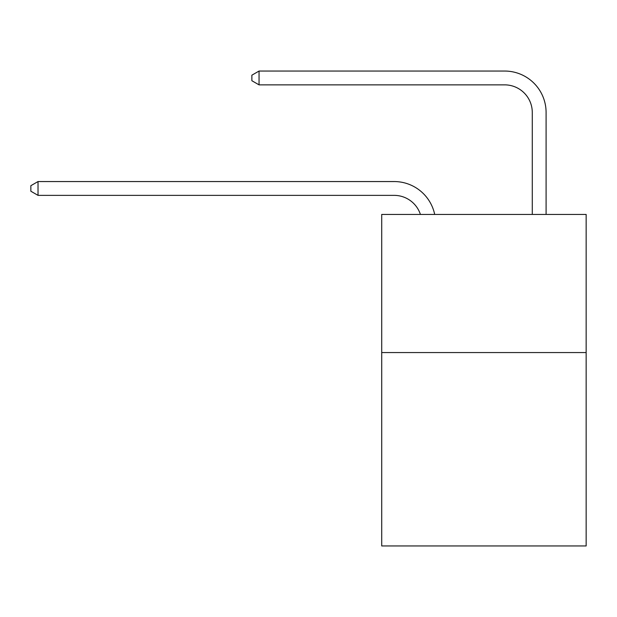 <?xml version="1.0" encoding="UTF-8"?>
<svg xmlns="http://www.w3.org/2000/svg" width="617" height="617" viewBox="0 0 617 617"><rect width="100%" height="100%" fill="white"/><g stroke="black" fill="none" stroke-linecap="round" stroke-linejoin="round"><path stroke-width="0.93" d="M586.15 352.562L586.15 545.952L381.715 545.952L381.715 214.431L586.15 214.431L586.15 352.562L381.715 352.562M394.14 195.365A27.626 27.626 -55.3 0 1 420.408 214.431A27.626 27.626 -34.3 0 0 394.14 195.365L38.03 195.365L30.85 191.224L30.85 185.702L38.03 181.552L394.14 181.552A41.439 41.439 124.7 0 1 434.692 214.431M532.278 214.431L532.278 112.487A27.626 27.626 67.9 0 0 504.652 84.861L259.047 84.861L251.867 80.719L251.867 75.189L259.047 71.048L504.652 71.048A41.439 41.439 60 0 1 546.091 112.487L546.091 214.431M38.03 195.365L38.03 181.552L394.14 181.552M532.278 112.487A27.626 27.626 -120 0 0 504.652 84.861A27.626 27.626 -120 0 1 532.278 112.487A27.626 27.626 -120 0 0 504.652 84.861A27.626 27.626 -120 0 1 532.278 112.487A27.626 27.626 -120 0 0 504.652 84.861A27.626 27.626 -120 0 1 532.278 112.487A27.626 27.626 -120 0 0 504.652 84.861A27.626 27.626 -120 0 1 532.278 112.487A27.626 27.626 -120 0 0 504.652 84.861A27.626 27.626 -120 0 1 532.278 112.487A27.626 27.626 -120 0 0 504.652 84.861A27.626 27.626 -120 0 1 532.278 112.487A27.626 27.626 -120 0 0 504.652 84.861A27.626 27.626 -120 0 1 532.278 112.487A27.626 27.626 -120 0 0 504.652 84.861A27.626 27.626 -120 0 1 532.278 112.487A27.626 27.626 -120 0 0 504.652 84.861A27.626 27.626 -120 0 1 532.278 112.487A27.626 27.626 -120 0 0 504.652 84.861A27.626 27.626 -120 0 1 532.278 112.487A27.626 27.626 -120 0 0 504.652 84.861A27.626 27.626 -120 0 1 532.278 112.487A27.626 27.626 -120 0 0 504.652 84.861A27.626 27.626 -120 0 1 532.278 112.487A27.626 27.626 -120 0 0 504.652 84.861A27.626 27.626 -120 0 1 532.278 112.487A27.626 27.626 -120 0 0 504.652 84.861A27.626 27.626 -120 0 1 532.278 112.487A27.626 27.626 -120 0 0 504.652 84.861A27.626 27.626 -120 0 1 532.278 112.487A27.626 27.626 -120 0 0 504.652 84.861A27.626 27.626 -120 0 1 532.278 112.487A27.626 27.626 -120 0 0 504.652 84.861A27.626 27.626 -120 0 1 532.278 112.487A27.626 27.626 -120 0 0 504.652 84.861A27.626 27.626 -120 0 1 532.278 112.487A27.626 27.626 -120 0 0 504.652 84.861A27.626 27.626 -120 0 1 532.278 112.487A27.626 27.626 -120 0 0 504.652 84.861A27.626 27.626 -120 0 1 532.278 112.487A27.626 27.626 -120 0 0 504.652 84.861A27.626 27.626 -120 0 1 532.278 112.487M259.047 71.048L259.047 84.861"/></g></svg>
